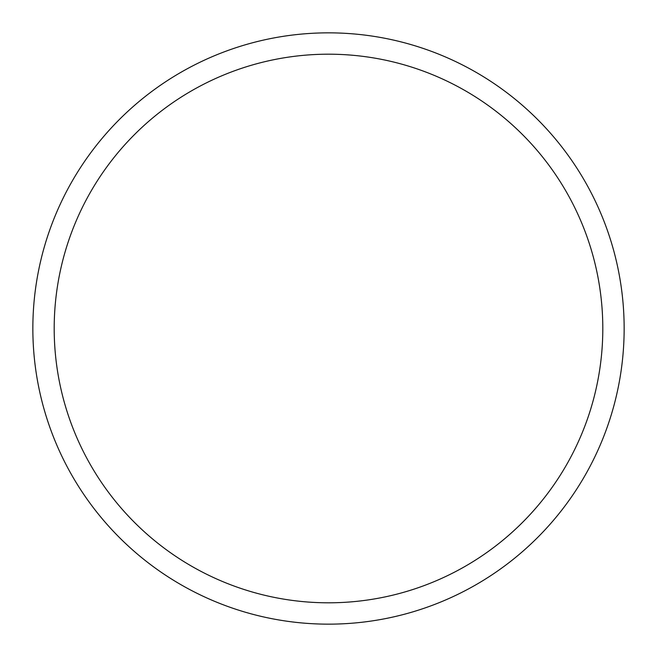 <?xml version="1.0" encoding="UTF-8"?>
<svg xmlns="http://www.w3.org/2000/svg" width="657" height="657" viewBox="0 0 657 657"><rect width="100%" height="100%" fill="white"/><g stroke="black" fill="none" stroke-linecap="round" stroke-linejoin="round"><path stroke-width="0.99" d="M328.5 32.85A295.65 295.65 0 0 1 624.15 328.5A295.65 295.65 0 0 1 328.5 624.15A295.65 295.65 0 0 1 32.85 328.5A295.65 295.65 0 0 1 328.5 32.85M328.5 54.194A274.306 274.306 0 0 1 602.806 328.5A274.306 274.306 0 0 1 328.5 602.806A274.306 274.306 0 0 1 54.194 328.5A274.306 274.306 0 0 1 328.5 54.194"/></g></svg>
